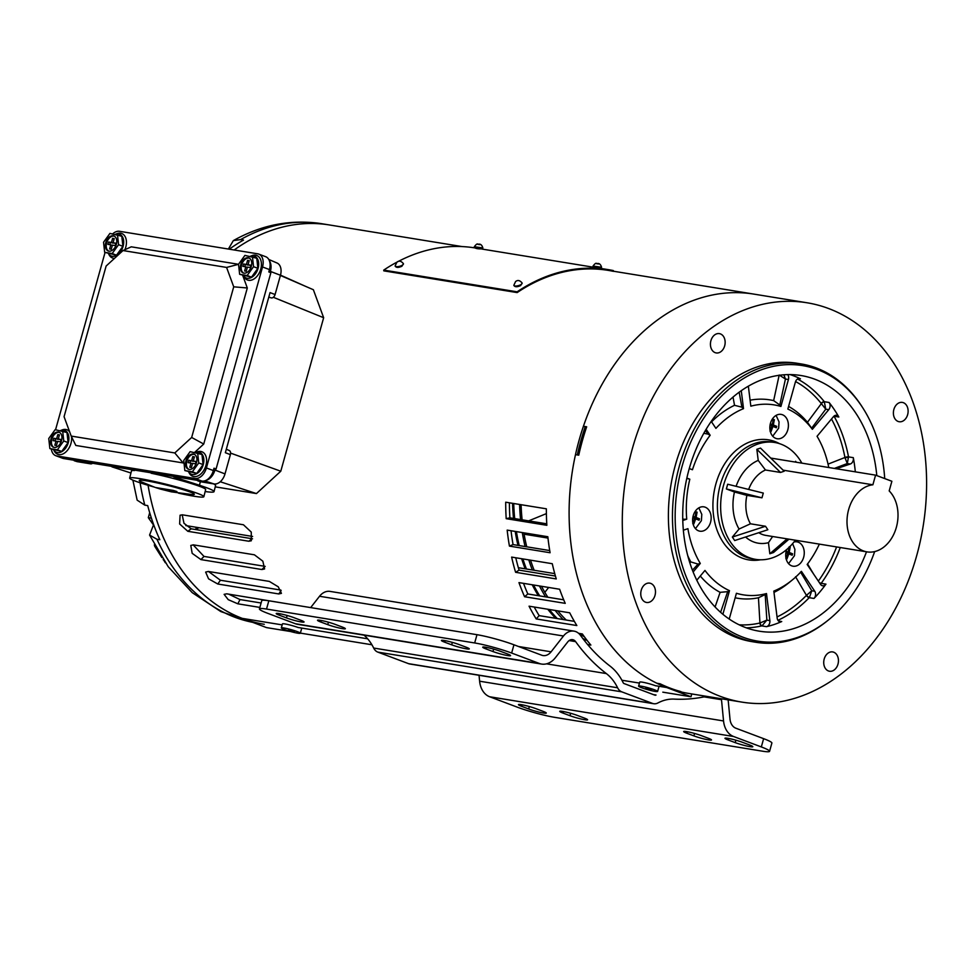 <?xml version="1.0" encoding="UTF-8"?>
<svg xmlns="http://www.w3.org/2000/svg" width="975" height="975" viewBox="0 0 975 975"><rect width="100%" height="100%" fill="white"/><g stroke="black" fill="none" stroke-linecap="round" stroke-linejoin="round"><path stroke-width="1.46" d="M229.296 249.186A202.312 150.577 99.3 0 1 243.518 240.057L240.63 239.594A202.312 150.577 -80.7 0 1 321.579 223.689L329.343 224.945A202.312 150.577 99.3 0 0 234.183 249.99A202.312 150.577 -80.7 0 1 329.343 224.945L462.162 246.59M662.805 692.165L690.983 696.747L666.742 687.533A202.312 150.577 -80.7 0 1 579.077 440.31A202.312 150.577 -80.7 0 1 753.797 294.097A202.312 150.577 99.3 0 0 583.428 426.27L585.158 426.916A199.838 148.748 99.3 0 0 577.322 454.935M586.974 640.222L583.72 639.697M563.708 599.82L527.828 593.97A197.377 146.908 -80.7 0 1 523.514 583.355M261.105 603.001L239.996 599.564L228.686 594.141M549.717 550.558L513.057 544.586A197.377 146.908 -80.7 0 1 511.046 530.741M265.188 566.39L203.994 556.42L193.111 544.83M252.525 538.797L191.185 528.816L183.995 523.307L182.179 514.8M546.768 523.831L509.901 517.822A197.377 146.908 -80.7 0 1 509.413 502.808M280.873 590.094L220.423 580.247L208.504 571.496M555.421 576.054L519.066 570.131A197.377 146.908 -80.7 0 1 515.763 557.761M574.348 621.355L539.163 615.627A197.377 146.908 -80.7 0 1 534.215 607.023M690.983 696.747L691.775 693.944M264.286 624.305A202.312 150.577 -80.7 0 1 148.066 485.282A202.312 150.577 99.3 0 0 242.288 618.382L266.541 627.608L290.574 631.52M289.112 604.086L226.736 593.824L224.116 594.348L228.235 599.662L237.851 603.817L259.874 607.413M261.934 569.534L264.603 568.937L262.848 561.186L254.414 554.812L193.428 544.867L190.795 545.439L192.173 553.337L200.947 559.601L261.934 569.534L264.981 566.353M506.196 518.676L546.853 525.306A202.312 150.577 -80.7 0 1 546.353 508.816L505.696 502.198A202.312 150.577 99.3 0 0 506.196 518.676L509.901 517.822M248.808 541.235L251.331 540.759L251.27 532.082L243.445 524.769L182.471 514.837L180.082 515.214L179.632 523.977L187.822 531.302L248.808 541.235L252.172 538.748M509.438 546.11L550.095 552.74A202.312 150.577 -80.7 0 1 547.828 536.725L507.171 530.107A202.312 150.577 99.3 0 0 509.438 546.11L513.057 544.586M278.777 593.946L281.434 593.361L278.265 586.816L269.319 581.405L208.333 571.46L205.652 572.081L208.54 578.809L217.791 584.013L278.777 593.946L281.129 590.57M515.604 572.301L556.262 578.931A202.312 150.577 -80.7 0 1 552.277 563.708L511.631 557.091A202.312 150.577 99.3 0 0 515.604 572.301L519.066 570.131M524.587 596.737L565.232 603.354A202.312 150.577 -80.7 0 1 559.626 589.241L518.968 582.611A202.312 150.577 99.3 0 0 524.587 596.737L527.828 593.97M536.201 618.93L576.847 625.548A202.312 150.577 -80.7 0 1 569.717 612.812L529.059 606.182A202.312 150.577 99.3 0 0 536.201 618.93L539.163 615.627M587.62 644.536L590.874 645.072A202.312 150.577 -80.7 0 1 582.355 633.945L578.626 633.336M300.373 633.116L371.914 644.767M884.715 478.579A139.571 103.886 99.3 0 0 863.289 408.659A139.571 103.886 99.3 0 0 764.839 368.611A139.571 103.886 99.3 0 0 682.037 466.477A139.571 103.886 99.3 0 0 710.483 615.432A139.571 103.886 99.3 0 0 828.933 619.564A139.571 103.886 99.3 0 0 874.66 551.594M828.933 619.564L827.799 620.478A140.997 104.947 -80.7 0 1 755.832 642.269A140.997 104.947 -80.7 0 1 679.417 465.843A140.997 104.947 -80.7 0 1 801.182 363.931A140.997 104.947 -80.7 0 1 862.509 407.428L863.289 408.659M710.556 522.271A12.334 9.177 99.3 0 0 703.865 506.842A12.334 9.177 99.3 0 0 693.213 515.751A12.334 9.177 99.3 0 0 699.904 531.192A12.334 9.177 99.3 0 0 710.556 522.271M786.715 549.522A12.334 9.177 99.3 0 0 786.313 550.765A12.334 9.177 99.3 0 0 793.004 566.195A12.334 9.177 99.3 0 0 803.656 557.286A12.334 9.177 99.3 0 0 796.965 541.844A12.334 9.177 99.3 0 0 793.979 542.015M787.8 429.817A12.334 9.177 99.3 0 0 781.121 414.387A12.334 9.177 99.3 0 0 770.457 423.296A12.334 9.177 99.3 0 0 777.148 438.738A12.334 9.177 99.3 0 0 787.8 429.817M724.669 345.869A9.787 7.288 99.3 0 0 719.367 333.621A9.787 7.288 99.3 0 0 710.909 340.689A9.787 7.288 99.3 0 0 716.223 352.938A9.787 7.288 99.3 0 0 724.669 345.869M907.64 414.655A9.787 7.288 99.3 0 0 902.326 402.407A9.787 7.288 99.3 0 0 893.868 409.488A9.787 7.288 99.3 0 0 899.182 421.736A9.787 7.288 99.3 0 0 907.64 414.655M837.964 664.182A9.787 7.288 99.3 0 0 832.662 651.922A9.787 7.288 99.3 0 0 824.204 659.003A9.787 7.288 99.3 0 0 829.518 671.251A9.787 7.288 99.3 0 0 837.964 664.182M655.005 595.384A9.787 7.288 99.3 0 0 649.703 583.135A9.787 7.288 99.3 0 0 641.245 590.216A9.787 7.288 99.3 0 0 646.547 602.465A9.787 7.288 99.3 0 0 655.005 595.384M855.319 471.851A129.529 96.403 99.3 0 0 853.308 457.665A4.936 3.668 -80.7 0 1 850.285 464.015L836.282 468.743M828.774 467.525A96.22 71.614 99.3 0 0 817.05 436.288L833.442 416.678A4.936 3.668 -80.7 0 1 836.574 415.301A4.936 3.668 -80.7 0 1 838.829 417.008A129.529 96.403 99.3 0 0 829.091 402.48A4.936 3.668 -80.7 0 1 828.75 409.683L812.358 429.305A96.22 71.614 99.3 0 0 787.849 409.061L795.368 382.127A4.936 3.668 -80.7 0 1 799.634 378.556A4.936 3.668 -80.7 0 1 800.426 378.824A129.529 96.403 99.3 0 0 790.091 374.583M876.805 475.605A129.529 96.403 99.3 0 0 800.963 375.521A129.529 96.403 99.3 0 0 689.106 469.133A129.529 96.403 99.3 0 0 759.306 631.203A129.529 96.403 99.3 0 0 866.507 551.801M801.182 363.931L797.111 363.273A140.997 104.947 99.3 0 0 675.346 465.173A140.997 104.947 99.3 0 0 751.774 641.599L755.832 642.269M632.263 448.975A202.312 150.577 99.3 0 0 741.914 702.11A202.312 150.577 99.3 0 0 916.622 555.896A202.312 150.577 99.3 0 0 806.971 302.762A202.312 150.577 99.3 0 0 632.263 448.975M677.771 690.702L680.928 691.604A202.312 150.577 -80.7 0 1 660.112 683.78L656.87 683.243A202.312 150.577 99.3 0 1 575.494 454.643L578.748 455.179A202.312 150.577 -80.7 0 1 582.331 440.846A202.312 150.577 -80.7 0 1 586.67 426.794L583.428 426.27M677.674 691.068A202.312 150.577 99.3 0 0 688.728 693.444L741.914 702.11M779.427 443.613A60.828 45.277 99.3 0 0 715.918 483.795A60.828 45.277 99.3 0 0 760.5 559.796M689.886 562.892L690.8 561.917L698.076 564.098L692.445 570.156M687.838 555.884A100.498 74.795 99.3 0 0 690.8 561.917M683.365 530.205L687.911 528.669A96.22 71.614 99.3 0 0 700.282 563.44L698.076 564.098M682.768 519.139L684.316 519.261L682.78 519.724M686.79 478.384L689.812 479.2A96.22 71.614 99.3 0 0 686.729 519.175L684.316 519.261M687.448 478.628L686.766 478.493M705.4 430.499L708.082 434.119L710.153 435.264A96.22 71.614 99.3 0 0 692.457 469.743L689.264 468.548M708.082 434.119L703.792 433.29M711.604 420.822L711.592 421.931M739.16 392.182L741.89 407.172L734.528 405.308A100.498 74.795 99.3 0 0 712.03 421.395M734.528 405.308L733.017 397.057M741.89 407.172L743.511 408.647A96.22 71.614 99.3 0 0 715.918 428.378L711.226 421.383M773.65 400.615L779.196 375.022L785.436 379.031L779.793 404.991L773.65 400.615A100.498 74.795 99.3 0 0 750.092 400.189M779.793 404.991L780.914 406.453A96.22 71.614 99.3 0 0 750.835 406.173L748.349 386.161M807.446 422.309L821.34 403.601L825.752 409.195L811.651 428.171L807.446 422.309A100.498 74.795 99.3 0 0 788.592 406.429M824.521 401.992A2.462 1.268 146.3 0 0 821.34 403.601L821.23 403.455A2.462 1.365 141.4 0 1 824.314 401.7L825.752 409.195L828.75 409.683M811.651 428.171L812.358 429.305M828.043 464.124L844.947 457.494A2.462 0.719 169.3 0 1 848.518 456.885L847.287 463.527L834.356 468.427M807.556 563.952L813.564 573.995M729.227 619.028L736.418 593.275A96.22 71.614 99.3 0 0 766.496 593.556L769.86 620.6A4.936 3.668 -80.7 0 1 766.496 626.669A129.529 96.403 99.3 0 0 781.731 621.538A4.936 3.668 -80.7 0 1 780.061 621.77A4.936 3.668 -80.7 0 1 777.185 618.138L773.821 591.094A96.22 71.614 99.3 0 0 792.309 579.967A96.22 71.614 99.3 0 0 801.413 571.35L814.759 591.252A4.936 3.668 -80.7 0 1 813.991 598.455A129.529 96.403 99.3 0 0 825.959 584.135A4.936 3.668 -80.7 0 1 822.608 585.792A4.936 3.668 -80.7 0 1 820.523 584.366L807.166 564.464A96.22 71.614 99.3 0 0 819.353 544.123M777.038 616.956A126.847 94.417 99.3 0 0 806.447 595.372L795.551 576.749M773.992 592.386A100.498 74.795 99.3 0 0 788.921 582.733L792.309 579.967M759.939 623.001L758.453 597.76L765.192 594.555L766.862 620.112L760.098 622.952A2.462 1.511 -108.9 0 0 762.036 625.804L761.719 625.889A2.462 1.572 77 0 1 759.939 623.001A126.847 94.417 99.3 0 1 739.208 624.817M735.15 597.797A100.498 74.795 99.3 0 0 758.453 597.76M766.496 593.556L765.192 594.555M715.102 606.95L720.111 592.337L727.679 591.654L720.61 612.288M700.294 576.03A100.498 74.795 99.3 0 0 720.111 592.337M696.808 580.198L704.974 570.424A96.22 71.614 99.3 0 0 729.483 590.667L727.679 591.654M787.727 374.607A4.936 3.668 -80.7 0 1 788.434 379.519L780.914 406.453M741.268 390.67L743.511 408.647M706.132 429.256L710.153 435.264M686.851 478.091L689.812 479.2M686.729 519.175L682.793 520.504M700.282 563.44L693.152 571.972M729.483 590.667L722.889 614.262M586.56 427.148L585.158 426.916M769.86 620.6L766.862 620.112L762.036 625.804M819.171 582.343A2.462 0.926 -144.1 0 0 821.182 583.355L820.414 584.22M800.56 572.02L811.761 590.765L806.581 595.225A2.462 0.999 -140.2 0 0 809.469 597.395L809.213 597.675A2.462 1.121 44.1 0 1 806.447 595.372M814.759 591.252L811.761 590.765L809.469 597.395M848.591 457.287L844.972 457.702L847.287 463.527L850.285 464.015M783.888 374.79L785.436 379.031L788.434 379.519M132.88 480.139L137.146 500.151L144.812 505.135A202.312 150.577 -80.7 0 1 140.095 482.796M144.812 505.135L147.7 505.598A202.312 150.577 99.3 0 0 159.851 539.736L156.963 539.26L149.577 535.068L153.38 525.232M163.178 559.528L163.629 560.198M198.766 527.694L196.072 529.608M195.938 529.583A7.398 5.509 99.3 0 0 195.914 527.231M228.382 249.039L233.317 240.618L240.63 239.594M165.421 562.831L164.324 561.234M154.367 544.72A12.334 6.447 -33.8 0 0 154.928 546.597L161.874 557.578M613.372 271.221L613.336 270.575A203.056 151.137 99.3 0 0 608.363 269.648A203.056 151.137 99.3 0 0 517.103 291.817L517.152 292.585L383.797 270.855L383.748 270.099A203.056 151.137 99.3 0 1 474.813 247.894M517.152 292.585A202.312 150.577 -80.7 0 1 608.242 270.38A202.312 150.577 -80.7 0 1 613.372 271.342M517.103 291.817L383.748 270.099M268.783 259.46L277.058 263.018A11.822 7.812 110.6 0 1 280.459 275.267L275.084 294.523A3.997 2.645 110.6 0 1 271.379 297.923A3.997 2.645 110.6 0 1 271.111 297.863A3.997 2.645 110.6 0 1 270.867 297.765M228.808 450.365A3.997 2.645 110.6 0 1 229.223 450.487A3.997 2.645 110.6 0 1 230.38 454.63L225.006 473.899A11.822 7.812 110.6 0 1 214.049 483.953L200.801 481.796A3.997 2.645 110.6 0 1 200.545 481.735A3.997 2.645 110.6 0 1 200.289 481.638M215.231 486.854L256.449 493.569L280.788 471.217L323.651 317.716L313.365 289.721L280.41 275.45M230.38 454.63L225.347 452.705L270.051 292.598L275.084 294.523M280.788 471.217L230.587 453.107M323.651 317.716L273.341 297.29M213.586 483.88A46.873 3.547 14.1 0 1 215.572 485.513L214.037 491.644A46.873 3.547 -165.9 0 0 199.461 485.258L173.769 476.933M256.449 493.569L220.24 481.76M205.786 480.468A12.334 8.153 -69.4 0 0 214.939 470.035L225.006 473.899M92.04 463.612A3.997 2.645 110.6 0 1 90.687 463.856L77.439 461.699A11.822 7.812 110.6 0 1 76.672 461.516L74.173 460.712M111.979 466.867L130.942 473.009M205.152 491.534A46.873 3.547 -165.9 0 0 214.037 491.644M280.459 275.267L270.404 271.403A12.334 8.153 -69.4 0 0 269.405 260.8M305.102 286.138L280.495 275.133M112.722 233.854A12.334 8.153 110.6 0 1 119.462 231.294L257.692 253.817A12.334 8.153 110.6 0 1 258.741 254.097L265.675 256.705A12.334 8.153 110.6 0 1 269.466 269.575L268.795 271.94L270.879 272.72L216.084 468.987L214 468.207L213.342 470.572A12.334 8.153 110.6 0 1 201.91 481.077L63.68 458.555A12.334 8.153 110.6 0 1 62.644 458.274L55.697 455.666A12.334 8.153 110.6 0 1 51.382 449.158M258.741 254.097A12.334 8.153 110.6 0 1 262.531 266.967L206.408 467.963A12.334 8.153 110.6 0 1 194.976 478.469L56.745 455.947A12.334 8.153 110.6 0 1 55.697 455.666M71.199 436.081L174.793 452.948L191.661 437.47L233.72 286.821L226.59 267.43L122.996 250.551L106.129 266.041L64.07 416.678L71.199 436.081L75.818 445.453L183.154 462.942L183.922 462.235M122.996 250.551L131.284 246.821L238.534 264.298M174.793 452.948L183.154 462.942M194.634 452.4L203.738 444.039L247.309 287.978L242.714 275.462M191.661 437.47L203.738 444.039M233.72 286.821L247.309 287.978M226.59 267.43L238.534 264.322M55.563 429.731L105.056 252.464M270.879 272.72L269.575 269.161M212.916 471.9L216.084 468.987M53.783 450.06A11.663 7.703 -69.4 0 0 61.522 451.803A11.663 7.703 -69.4 0 0 68.287 442.626A11.663 7.703 -69.4 0 0 60.56 430.548L62.193 429.914A13.089 8.653 110.6 0 1 69.615 431.779M71.528 436.763A13.089 8.653 110.6 0 1 70.956 443.43A13.089 8.653 110.6 0 1 62.961 453.923A13.089 8.653 110.6 0 1 54.247 451.035L53.722 450.036M50.98 438.884A8.019 5.302 -69.4 0 0 53.442 447.245A8.019 5.302 -69.4 0 0 61.547 440.602A8.019 5.302 -69.4 0 0 59.085 432.23A8.019 5.302 -69.4 0 0 50.98 438.884M59.512 432.425A8.019 5.302 -69.4 0 0 51.846 439.201A8.019 5.302 -69.4 0 0 53.881 447.379M68.104 442.589L66.995 432.522L55.148 429.67L48.75 438.518L49.859 448.585L61.705 451.437L68.104 442.589L63.777 440.968L62.656 430.889M49.859 448.585L57.379 449.816L63.777 440.968M57.379 449.816L61.705 451.437M56.647 438.75L53.796 438.287L53.138 440.651L55.989 441.114L54.832 445.258L56.453 445.514L57.61 441.383L60.462 441.846L61.12 439.481L58.268 439.018L59.426 434.874L57.805 434.618L56.647 438.75L58.378 439.408L53.796 438.287M59.341 435.191L57.805 434.618M61.023 439.835L58.268 439.018M57.525 441.699L55.989 441.114M55.538 438.945L54.966 440.956M108.578 253.793A11.663 7.703 -69.4 0 0 116.317 255.523A11.663 7.703 -69.4 0 0 123.094 246.358A11.663 7.703 -69.4 0 0 115.355 234.28L116.988 233.647A13.089 8.653 110.6 0 1 125.763 247.163A13.089 8.653 110.6 0 1 124.849 249.71M105.775 242.604A8.019 5.302 -69.4 0 0 108.237 250.977A8.019 5.302 -69.4 0 0 116.342 244.335A8.019 5.302 -69.4 0 0 113.88 235.962A8.019 5.302 -69.4 0 0 105.775 242.604M114.307 236.157A8.019 5.302 -69.4 0 0 106.641 242.933A8.019 5.302 -69.4 0 0 108.688 251.111M122.911 246.322L121.79 236.255L109.943 233.403L103.545 242.251L104.666 252.318L116.512 255.17L122.911 246.322L118.572 244.688L117.463 234.622M114.477 258.375A13.089 8.653 110.6 0 1 109.054 254.767L108.53 253.768M104.666 252.318L112.174 253.537L118.572 244.688M112.174 253.537L116.512 255.17M111.442 242.483L108.603 242.019L107.945 244.384L110.784 244.847L109.627 248.978L111.26 249.247L112.405 245.115L115.257 245.578L115.915 243.214L113.076 242.751L114.221 238.607L112.6 238.339L111.442 242.483L113.173 243.128L108.603 242.019M114.136 238.924L112.6 238.339M115.818 243.567L113.076 242.751M112.32 245.42L110.784 244.847M110.333 242.665L109.773 244.676M243.555 275.779A11.663 7.703 -69.4 0 0 251.294 277.522A11.663 7.703 -69.4 0 0 258.07 268.344A11.663 7.703 -69.4 0 0 250.331 256.267L251.964 255.633A13.089 8.653 110.6 0 1 260.739 269.149A13.089 8.653 110.6 0 1 252.732 279.642A13.089 8.653 110.6 0 1 244.03 276.754L243.506 275.754M240.752 264.603A8.019 5.302 -69.4 0 0 243.214 272.963A8.019 5.302 -69.4 0 0 251.318 266.321A8.019 5.302 -69.4 0 0 248.857 257.948A8.019 5.302 -69.4 0 0 240.752 264.603M249.283 258.143A8.019 5.302 -69.4 0 0 241.617 264.92A8.019 5.302 -69.4 0 0 243.665 273.098M257.887 268.308L256.766 258.241L244.92 255.389L238.522 264.237L239.643 274.304L251.489 277.156L257.887 268.308L253.549 266.687L252.44 256.608M239.643 274.304L247.15 275.523L253.549 266.687M247.15 275.523L251.489 277.156M246.419 264.469L243.579 264.006L242.921 266.37L245.761 266.833L244.603 270.977L246.236 271.233L247.394 267.101L250.234 267.564L250.892 265.2L248.052 264.737L249.21 260.593L247.577 260.337L246.419 264.469L248.162 265.127L243.579 264.006M249.113 260.91L247.577 260.337M250.794 265.553L248.052 264.737M247.297 267.418L245.761 266.833M245.31 264.664L244.749 266.675M188.76 472.046A11.663 7.703 -69.4 0 0 196.499 473.789A11.663 7.703 -69.4 0 0 203.263 464.612A11.663 7.703 -69.4 0 0 195.536 452.534L197.169 451.913A13.089 8.653 110.6 0 1 205.944 465.416A13.089 8.653 110.6 0 1 197.937 475.91A13.089 8.653 110.6 0 1 189.223 473.021L188.711 472.034M185.957 460.87A8.019 5.302 -69.4 0 0 188.419 469.231A8.019 5.302 -69.4 0 0 196.523 462.589A8.019 5.302 -69.4 0 0 194.062 454.228A8.019 5.302 -69.4 0 0 185.957 460.87M194.488 454.411A8.019 5.302 -69.4 0 0 186.822 461.199A8.019 5.302 -69.4 0 0 188.858 469.365M203.08 464.587L201.971 454.508L190.125 451.657L183.727 460.505L184.848 470.572L196.694 473.423L203.08 464.587L198.754 462.954L197.632 452.888M184.848 470.572L192.355 471.803L198.754 462.954M192.355 471.803L196.694 473.423M191.624 460.736L188.772 460.273L188.114 462.638L190.966 463.101L189.808 467.244L191.429 467.513L192.587 463.369L195.439 463.832L196.097 461.467L193.245 461.004L194.403 456.873L192.782 456.605L191.624 460.736L193.355 461.394L188.772 460.273M194.317 457.178L192.782 456.605M195.999 461.821L193.245 461.004M192.502 463.686L190.966 463.101M190.515 460.931L189.954 462.942M173.416 490.437L176.926 491.571L160.29 489.048L155.525 487.524L173.416 490.437M154.94 487.329L140.973 481.711A28.373 2.145 14.1 0 1 151.454 481.723A28.373 2.145 14.1 0 1 185.469 490.425A28.373 2.145 14.1 0 1 192.173 494.581L171.429 491.851L160.29 489.048M153.77 486.927A38.244 2.888 14.1 0 1 141.558 483.271A38.244 2.888 14.1 0 1 129.675 478.067A38.244 2.888 14.1 0 1 152.246 481.016A38.244 2.888 14.1 0 1 191.978 491.485A38.244 2.888 14.1 0 1 203.86 496.702A38.244 2.888 14.1 0 1 178.437 493.131M129.675 478.067L131.479 470.913A38.244 2.888 14.1 0 1 134.55 470.547M151.198 473.253A38.244 2.888 14.1 0 1 193.769 484.331A38.244 2.888 14.1 0 1 205.652 489.535L203.86 496.702M544.842 592.337L548.669 587.45M524.099 534.19L547.974 538.078M528.645 520.869L546.39 513.618M584.439 636.858A170.978 127.262 -80.7 0 1 579.321 633.445M563.148 619.527A170.978 127.262 -80.7 0 1 555.153 610.435M545.598 596.871A170.978 127.262 -80.7 0 1 539.431 585.951M532.313 569.961A170.978 127.262 -80.7 0 1 528.779 559.882M525.086 546.536A170.978 127.262 -80.7 0 1 522.283 532.569M520.565 519.553A170.978 127.262 -80.7 0 1 519.602 504.465M566.207 620.027A169.004 125.787 -80.7 0 1 557.785 610.862M547.84 597.236A169.004 125.787 -80.7 0 1 541.491 586.28M534.166 570.265A169.004 125.787 -80.7 0 1 530.534 560.174M526.744 546.817A169.004 125.787 -80.7 0 1 523.867 532.825M522.112 519.809A169.004 125.787 -80.7 0 1 521.101 504.709M789.165 546.78L790.201 547.17L789.189 552.447L792.565 553.812L792.175 555.226L788.787 553.861L786.91 558.992L785.862 558.602L787.751 553.471L785.887 552.788M786.167 551.338L788.141 552.057L788.982 548.108M786.094 551.631L788.141 552.057M789.421 547.048L790.201 547.17M787.629 551.972L789.189 552.447M787.568 552.179L792.565 553.812M791.383 553.617L791.066 554.763M787.678 553.69L788.787 553.861M770.311 423.869L772.297 424.588L773.321 419.323L774.357 419.713L773.333 424.978L776.722 426.343L776.319 427.769L772.943 426.404L771.054 431.535L770.018 431.145L771.895 426.014L770.031 425.332M770.25 424.162L772.297 424.588M773.285 419.543L774.357 419.713M771.773 424.503L773.333 424.978M771.725 424.722L776.722 426.343M775.539 426.16L775.21 427.306M771.834 426.221L772.943 426.404M693.067 516.336L695.041 517.055L696.065 511.778L697.101 512.168L696.089 517.445L699.465 518.81L699.075 520.223L695.687 518.858L693.798 523.989L692.762 523.599L694.651 518.468L692.786 517.786M692.993 516.628L695.041 517.055M696.04 511.997L697.101 512.168M694.529 516.969L696.089 517.445M694.468 517.177L699.465 518.81M698.283 518.615L697.966 519.76M694.578 518.676L695.687 518.858M584.293 718.039L577.358 715.431A10.859 1.073 -164.4 0 0 566.17 712.128A10.859 1.073 -164.4 0 0 559.747 711.348A10.859 1.073 -164.4 0 0 563.05 713.103L569.985 715.711A10.859 1.073 -164.4 0 0 581.161 719.014A10.859 1.073 -164.4 0 0 587.596 719.794A10.859 1.073 -164.4 0 0 584.293 718.039M749.519 744.949L742.584 742.341A10.859 1.073 -164.4 0 0 731.396 739.038A10.859 1.073 -164.4 0 0 724.973 738.258A10.859 1.073 -164.4 0 0 728.276 740.013L735.211 742.621A10.859 1.073 -164.4 0 0 746.387 745.924A10.859 1.073 -164.4 0 0 752.822 746.704A10.859 1.073 -164.4 0 0 749.519 744.949M721.366 698.77A7.398 5.509 99.3 0 1 721.5 699.709L723.547 720.952A20.975 15.612 -80.7 0 0 733.59 736.503L761.329 746.935A27.142 2.681 -164.4 0 1 769.58 751.311A27.142 2.681 -164.4 0 1 762.511 751.189L554.348 717.283A27.142 2.681 -164.4 0 1 517.384 707.192L489.657 696.759A20.975 15.612 -80.7 0 1 479.615 681.208L479.042 675.273M542.99 711.311L536.055 708.703A10.859 1.073 -164.4 0 0 524.867 705.4A10.859 1.073 -164.4 0 0 518.444 704.62A10.859 1.073 -164.4 0 0 521.735 706.363L528.669 708.971A10.859 1.073 -164.4 0 0 539.857 712.286A10.859 1.073 -164.4 0 0 546.28 713.066A10.859 1.073 -164.4 0 0 542.99 711.311M708.216 738.221L701.281 735.613A10.859 1.073 -164.4 0 0 690.093 732.31A10.859 1.073 -164.4 0 0 683.67 731.53A10.859 1.073 -164.4 0 0 686.961 733.285L693.895 735.893A10.859 1.073 -164.4 0 0 705.083 739.196A10.859 1.073 -164.4 0 0 711.506 739.976A10.859 1.073 -164.4 0 0 708.216 738.221M728.142 699.867L729.995 719.075A12.334 9.177 99.3 0 0 735.893 728.227L763.632 738.66A27.142 2.681 15.6 0 1 771.883 743.035L769.58 751.311M653.421 694.602L656.029 695.029A2.462 1.84 99.3 0 1 655.078 695.199A2.462 1.84 99.3 0 1 654.81 695.126L624.085 683.572A2.462 1.84 -80.7 0 1 623.159 682.671A59.207 44.07 99.3 0 0 609.984 666.047A202.312 150.577 -80.7 0 1 580.515 635.395A16.039 11.932 99.3 0 0 573.995 631.13A16.039 11.932 99.3 0 0 563.477 636.005L551.094 651.812A12.334 9.177 -80.7 0 1 543.002 655.553A12.334 9.177 -80.7 0 1 541.686 655.2L513.947 644.78L511.643 653.055L539.37 663.475A20.975 15.612 99.3 0 0 541.612 664.072A20.975 15.612 99.3 0 0 555.36 657.711L567.755 641.903A7.398 5.509 -80.7 0 1 572.605 639.661A7.398 5.509 -80.7 0 1 575.616 641.623A210.941 157.012 99.3 0 0 606.34 673.579A50.578 37.647 -80.7 0 1 617.602 687.777A11.103 8.263 99.3 0 0 621.782 691.848L652.507 703.402L408.574 663.67L377.837 652.117A11.103 8.263 99.3 0 1 373.669 648.046A50.578 37.647 -80.7 0 0 364.004 635.139M573.995 631.13L330.062 591.398A16.039 11.932 99.3 0 0 319.544 596.261L310.659 607.596M259.447 608.924L261.763 600.649A27.142 2.681 15.6 0 1 268.832 600.783L266.516 609.058A27.142 2.681 -164.4 0 0 259.447 608.924A27.142 2.681 -164.4 0 0 267.698 613.312L295.437 623.744A20.975 15.612 99.3 0 0 297.68 624.341L541.612 664.072M511.643 653.055A27.142 2.681 -164.4 0 0 474.679 642.964L476.982 634.688L268.832 600.783M476.982 634.688A27.142 2.681 15.6 0 1 513.947 644.78M474.679 642.964L266.516 609.058M444.734 642.208L451.669 644.816A10.859 1.073 -164.4 0 0 462.845 648.119A10.859 1.073 -164.4 0 0 469.28 648.899A10.859 1.073 -164.4 0 0 465.977 647.144L459.042 644.536A10.859 1.073 -164.4 0 0 447.866 641.233A10.859 1.073 -164.4 0 0 441.431 640.453A10.859 1.073 -164.4 0 0 444.734 642.208L445.161 640.66M320.812 622.026L327.746 624.634A10.859 1.073 -164.4 0 0 338.934 627.937A10.859 1.073 -164.4 0 0 345.357 628.717A10.859 1.073 -164.4 0 0 342.067 626.962L335.132 624.353A10.859 1.073 -164.4 0 0 323.944 621.051A10.859 1.073 -164.4 0 0 317.521 620.271A10.859 1.073 -164.4 0 0 320.812 622.026L321.25 620.478M279.508 615.286L286.443 617.894A10.859 1.073 -164.4 0 0 297.619 621.209A10.859 1.073 -164.4 0 0 304.054 621.989A10.859 1.073 -164.4 0 0 300.751 620.234L293.816 617.626A10.859 1.073 -164.4 0 0 282.64 614.323A10.859 1.073 -164.4 0 0 276.205 613.543A10.859 1.073 -164.4 0 0 279.508 615.286L279.935 613.75M486.038 648.936L492.972 651.544A10.859 1.073 -164.4 0 0 504.16 654.847A10.859 1.073 -164.4 0 0 510.583 655.627A10.859 1.073 -164.4 0 0 507.293 653.872L500.358 651.263A10.859 1.073 -164.4 0 0 489.17 647.961A10.859 1.073 -164.4 0 0 482.735 647.181A10.859 1.073 -164.4 0 0 486.038 648.936L486.476 647.388M706.595 696.357A210.941 157.012 -80.7 0 1 674.237 699.112A50.578 37.647 99.3 0 0 657.942 702.951A11.103 8.263 -80.7 0 1 653.689 703.718A11.103 8.263 -80.7 0 1 652.507 703.402M653.689 703.718L409.756 663.987A11.103 8.263 -80.7 0 1 408.574 663.67M149.699 512.692L148.31 517.664L154.074 525.793M148.31 517.664L151.417 518.176M655.736 685.827A9.872 0.975 -164.4 0 0 645.572 682.817A9.872 0.975 -164.4 0 0 639.734 682.11L638.601 686.132A9.872 0.975 -164.4 0 0 641.611 687.728A9.872 0.975 -164.4 0 0 651.775 690.727A9.872 0.975 -164.4 0 0 657.613 691.433A9.872 0.975 -164.4 0 0 654.615 689.849A9.872 0.975 -164.4 0 0 644.451 686.839A9.872 0.975 -164.4 0 0 638.601 686.132M645.669 688.387L651.678 689.776L645.669 688.387M298.46 627.62A9.872 0.975 -164.4 0 0 288.295 624.622A9.872 0.975 -164.4 0 0 282.445 623.903L281.324 627.924A9.872 0.975 -164.4 0 0 284.334 629.521A9.872 0.975 -164.4 0 0 294.499 632.519A9.872 0.975 -164.4 0 0 300.337 633.238A9.872 0.975 -164.4 0 0 297.338 631.642A9.872 0.975 -164.4 0 0 287.174 628.631A9.872 0.975 -164.4 0 0 281.324 627.924M288.393 630.179L294.401 631.581L288.393 630.179M801.864 463.137A59.207 44.07 99.3 0 0 781.012 444.173A59.207 44.07 99.3 0 0 774.686 442.479L771.444 441.955A59.207 44.07 99.3 0 0 719.245 488.999A59.207 44.07 99.3 0 0 746.07 557.152A59.207 44.07 99.3 0 0 752.395 558.833L755.649 559.37A59.207 44.07 99.3 0 0 795.368 540.211M774.686 442.479A59.207 44.07 99.3 0 0 722.499 489.523A59.207 44.07 99.3 0 0 749.324 557.676A59.207 44.07 99.3 0 0 755.649 559.37M758.757 532.703A33.93 25.252 99.3 0 0 762.267 534.446A33.93 25.252 99.3 0 0 765.899 535.409L867.043 551.887A33.93 25.252 99.3 0 0 895.318 530.583A33.93 25.252 99.3 0 0 889.188 490.913L891.881 481.272L875.574 475.142L872.881 484.794A33.93 25.252 99.3 0 0 847.165 517.725A33.93 25.252 99.3 0 0 867.043 551.887M745.57 537.006A42.827 31.883 99.3 0 0 753.712 541.978A42.827 31.883 99.3 0 0 768.458 542.685L769.836 553.763L773.492 552.533L788.982 539.175M772.614 536.506L768.458 542.685M795.039 462.028L795.649 461.297L796.124 462.199M796.27 462.223L795.649 461.297M732.347 537.054L734.687 540.552L767.849 529.742L765.497 526.256L750.445 523.794L739.062 529.023L732.347 537.054L765.497 526.256M734.467 491.997L726.363 488.95L761.963 497.811L746.911 495.361L734.467 491.997A42.827 31.883 99.3 0 0 739.062 529.023M761.963 497.811L763.291 493.082L727.679 484.222L726.363 488.95M758.221 460.407L756.844 449.317L780.524 472.448L765.473 469.999L758.221 460.407A42.827 31.883 99.3 0 0 736.101 486.318M780.524 472.448L784.193 471.217L760.512 448.086L756.844 449.317M783.12 470.169L872.881 484.794M765.473 469.999A33.93 25.252 99.3 0 0 748.654 489.438M746.911 495.361A33.93 25.252 99.3 0 0 750.445 523.794M769.836 553.763L787.105 538.87M770.725 458.067L875.574 475.142M282.177 624.89L242.288 618.382M639.454 683.085L621.892 680.233M367.648 638.808L298.058 627.473M666.742 687.533L655.346 685.681M217.791 584.013L220.423 580.247M187.822 531.302L191.185 528.816M200.947 559.601L203.994 556.42M237.851 603.817L239.996 599.564M838.829 417.008L834.052 416.24A129.529 96.403 99.3 0 1 848.518 456.885L853.308 457.665M797.538 379.019A129.529 96.403 99.3 0 1 824.314 401.7L829.091 402.48M800.426 378.824L798.793 378.556M821.23 403.455A126.847 94.417 99.3 0 0 795.563 381.542M844.947 457.494A126.847 94.417 99.3 0 0 831.504 418.994M818.342 581.112A126.847 94.417 99.3 0 0 836.599 546.938M825.959 584.135L821.182 583.355A129.529 96.403 99.3 0 0 840.267 547.536M777.953 620.307A129.529 96.403 99.3 0 0 809.213 597.675L813.991 598.455M746.387 627.851A129.529 96.403 99.3 0 0 761.719 625.889L766.496 626.669M778.55 621.014L781.731 621.538M819.695 583.135A2.462 1.048 -140 0 0 820.938 583.659M252.732 622.355A202.312 150.577 -80.7 0 1 156.963 539.26M601.575 267.284L593.032 266.065C594.969 263.494 596.2 262.702 596.7 263.677C599.04 262.957 600.661 264.164 601.575 267.284L599.174 268.223C595.213 268.21 593.166 267.491 593.032 266.065M599.162 268.223L595.091 267.564M403.443 263.701A4.314 1.511 164.7 0 1 402.114 265.31A4.314 1.511 164.7 0 1 397.788 266.65A4.314 1.511 164.7 0 1 395.107 265.98L396.874 262.214C399.031 260.459 401.225 260.959 403.443 263.701L401.932 266.236C398.373 267.845 396.094 267.759 395.107 265.98M522.149 283.043A4.314 1.511 164.7 0 1 520.833 284.639A4.314 1.511 164.7 0 1 516.494 285.992A4.314 1.511 164.7 0 1 513.825 285.322L515.592 281.543C517.749 279.801 519.931 280.3 522.149 283.043L520.638 285.577C517.091 287.186 514.812 287.101 513.825 285.322M482.857 247.942L474.313 246.724C476.263 244.152 477.482 243.36 477.994 244.335C480.322 243.616 481.942 244.822 482.857 247.942L480.468 248.893C476.507 248.869 474.447 248.15 474.313 246.724M480.443 248.881L476.385 248.223M214.049 483.953L204.604 480.894M77.439 461.699L74.575 460.773M90.687 463.856L87.823 462.93M200.801 481.796L197.925 480.87M200.363 481.674L199.461 485.258M63.68 458.555L56.745 455.947M213.342 470.572L206.408 467.963M201.91 481.077L194.976 478.469M269.466 269.575L262.531 266.967M513.727 503.502A170.978 127.262 99.3 0 0 514.702 518.602M516.409 531.607A170.978 127.262 99.3 0 0 519.212 545.586M522.905 558.931A170.978 127.262 99.3 0 0 526.439 569.01M533.569 585A170.978 127.262 99.3 0 0 539.723 595.908M549.278 609.472A170.978 127.262 99.3 0 0 557.286 618.577M582.684 638.345A170.978 127.262 99.3 0 0 585.829 640.039M555.653 618.308A171.588 127.725 -80.7 0 1 547.767 609.229M538.322 595.676A171.588 127.725 -80.7 0 1 532.228 584.781M525.159 568.803A171.588 127.725 -80.7 0 1 521.649 558.724M517.981 545.391A171.588 127.725 -80.7 0 1 515.202 531.412M513.508 518.408A171.588 127.725 -80.7 0 1 512.558 503.319M733.59 736.503L489.657 696.759M563.477 636.005L319.544 596.261M551.094 651.812L518.566 646.51M539.37 663.475L295.437 623.744M575.616 641.623L569.132 640.575M606.34 673.579L546.548 663.841M617.602 687.777L373.669 648.046M621.782 691.848L377.837 652.117M761.329 746.935L763.632 738.66M492.972 651.544L493.655 649.118M286.443 617.894L287.125 615.469M327.746 624.634L328.429 622.196M451.669 644.816L452.351 642.391M721.5 699.709L704.108 696.881M723.547 720.952L479.615 681.208M735.211 742.621L735.881 740.196M728.276 740.013L728.703 738.465M528.669 708.971L529.352 706.546M521.735 706.363L522.173 704.828M569.985 715.711L570.655 713.273M563.05 713.103L563.477 711.555M693.895 735.893L694.578 733.468M686.961 733.285L687.399 731.737M608.242 270.38L806.971 302.762M252.769 622.367L220.837 611.593L192.246 592.666L168.212 566.731L149.577 535.068M233.317 240.618C261.653 224.713 291.074 219.07 321.579 223.689M608.363 269.648L600.332 268.344M593.531 267.235L481.626 249.003M598.626 263.981L596.493 263.677L598.626 263.981M479.907 244.652L477.774 244.335L479.907 244.652M271.111 297.863L268.795 297.107M229.223 450.487L226.322 449.243M200.545 481.735L197.791 480.846M270.855 269.295L269.648 268.844M212.574 475.239L211.538 474.849M788.556 563.635L794.479 555.677L794.905 549.4L792.602 543.648M772.712 436.178L778.635 428.22L779.062 421.931L776.088 415.399M695.455 528.633L701.378 520.674L701.805 514.398L698.843 507.865M554.738 573.617L518.359 567.694M252.61 536.457L185.811 525.574M658.734 687.424L657.613 691.433M301.458 629.216L300.337 633.238"/></g></svg>
